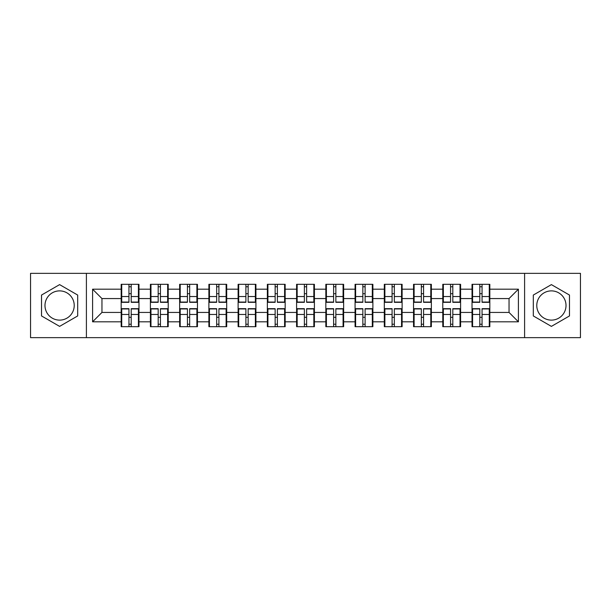 <?xml version="1.0" encoding="UTF-8"?>
<svg xmlns="http://www.w3.org/2000/svg" width="611" height="611" viewBox="0 0 611 611"><rect width="100%" height="100%" fill="white"/><g stroke="black" fill="none" stroke-linecap="round" stroke-linejoin="round"><path stroke-width="0.92" d="M551.397 290.882A14.618 14.618 0 0 0 536.779 305.5A14.618 14.618 0 0 0 551.397 320.118A14.618 14.618 0 0 0 566.015 305.5A14.618 14.618 0 0 0 551.397 290.882M59.603 320.118A14.618 14.618 0 0 1 44.985 305.5A14.618 14.618 0 0 1 59.603 290.882A14.618 14.618 0 0 1 74.221 305.5A14.618 14.618 0 0 1 59.603 320.118M524.597 337.646L580.45 337.646L580.45 273.354L524.597 273.354L524.597 337.646L86.403 337.646L86.403 273.354L30.55 273.354L30.55 337.646L86.403 337.646M489.831 317.399L489.266 317.399M472.586 317.399L472.028 317.399M472.028 293.601L472.586 293.601M489.266 293.601L489.831 293.601M489.831 291.164L489.266 291.164M472.586 291.164L472.028 291.164M472.028 319.836L472.586 319.836M489.266 319.836L489.831 319.836M460.595 317.399L460.03 317.399M443.349 317.399L442.784 317.399M442.784 293.601L443.349 293.601M460.03 293.601L460.595 293.601M460.595 291.164L460.03 291.164M443.349 291.164L442.784 291.164M442.784 319.836L443.349 319.836M460.03 319.836L460.595 319.836M431.358 317.399L430.793 317.399M414.113 317.399L413.548 317.399M413.548 293.601L414.113 293.601M430.793 293.601L431.358 293.601M431.358 291.164L430.793 291.164M414.113 291.164L413.548 291.164M413.548 319.836L414.113 319.836M430.793 319.836L431.358 319.836M402.114 317.399L401.557 317.399M384.877 317.399L384.311 317.399M384.311 293.601L384.877 293.601M401.557 293.601L402.114 293.601M402.114 291.164L401.557 291.164M384.877 291.164L384.311 291.164M384.311 319.836L384.877 319.836M401.557 319.836L402.114 319.836M372.878 317.399L372.313 317.399M355.633 317.399L355.075 317.399M355.075 293.601L355.633 293.601M372.313 293.601L372.878 293.601M372.878 291.164L372.313 291.164M355.633 291.164L355.075 291.164M355.075 319.836L355.633 319.836M372.313 319.836L372.878 319.836M343.642 317.399L343.077 317.399M326.396 317.399L325.839 317.399M325.839 293.601L326.396 293.601M343.077 293.601L343.642 293.601M343.642 291.164L343.077 291.164M326.396 291.164L325.839 291.164M325.839 319.836L326.396 319.836M343.077 319.836L343.642 319.836M314.405 317.399L313.84 317.399M297.16 317.399L296.595 317.399M296.595 293.601L297.16 293.601M313.84 293.601L314.405 293.601M314.405 291.164L313.84 291.164M297.16 291.164L296.595 291.164M296.595 319.836L297.16 319.836M313.84 319.836L314.405 319.836M285.161 317.399L284.604 317.399M267.924 317.399L267.358 317.399M267.358 293.601L267.924 293.601M284.604 293.601L285.161 293.601M285.161 291.164L284.604 291.164M267.924 291.164L267.358 291.164M267.358 319.836L267.924 319.836M284.604 319.836L285.161 319.836M255.925 317.399L255.367 317.399M238.687 317.399L238.122 317.399M238.122 293.601L238.687 293.601M255.367 293.601L255.925 293.601M255.925 291.164L255.367 291.164M238.687 291.164L238.122 291.164M238.122 319.836L238.687 319.836M255.367 319.836L255.925 319.836M226.689 317.399L226.123 317.399M209.443 317.399L208.886 317.399M208.886 293.601L209.443 293.601M226.123 293.601L226.689 293.601M226.689 291.164L226.123 291.164M209.443 291.164L208.886 291.164M208.886 319.836L209.443 319.836M226.123 319.836L226.689 319.836M197.452 317.399L196.887 317.399M180.207 317.399L179.642 317.399M179.642 293.601L180.207 293.601M196.887 293.601L197.452 293.601M197.452 291.164L196.887 291.164M180.207 291.164L179.642 291.164M179.642 319.836L180.207 319.836M196.887 319.836L197.452 319.836M168.216 317.399L167.651 317.399M150.97 317.399L150.405 317.399M150.405 293.601L150.97 293.601M167.651 293.601L168.216 293.601M168.216 291.164L167.651 291.164M150.97 291.164L150.405 291.164M150.405 319.836L150.97 319.836M167.651 319.836L168.216 319.836M524.597 273.354L86.403 273.354M509.039 312.435L509.039 298.565L489.831 298.565L489.831 312.435L509.039 312.435L518.411 321.806L518.411 289.194L489.831 289.194L489.831 284.321L472.028 284.321L472.028 298.565L460.595 298.565L460.595 312.435L472.028 312.435L472.028 298.565M518.411 321.806L489.831 321.806L489.831 326.679L472.028 326.679L472.028 321.806L460.595 321.806L460.595 326.679L442.784 326.679L442.784 321.806L431.358 321.806L431.358 326.679L413.548 326.679L413.548 321.806L402.114 321.806L402.114 326.679L384.311 326.679L384.311 321.806L372.878 321.806L372.878 326.679L355.075 326.679L355.075 321.806L343.642 321.806L343.642 326.679L325.839 326.679L325.839 321.806L314.405 321.806L314.405 326.679L296.595 326.679L296.595 321.806L285.161 321.806L285.161 326.679L267.358 326.679L267.358 321.806L255.925 321.806L255.925 326.679L238.122 326.679L238.122 321.806L226.689 321.806L226.689 326.679L208.886 326.679L208.886 321.806L197.452 321.806L197.452 326.679L179.642 326.679L179.642 321.806L168.216 321.806L168.216 326.679L150.405 326.679L150.405 321.806L138.972 321.806L138.972 326.679L121.169 326.679L121.169 321.806L92.589 321.806L92.589 289.194L121.169 289.194L121.169 298.565L101.961 298.565L101.961 312.435L121.169 312.435L121.169 298.565M472.028 289.194L460.595 289.194L460.595 284.321L442.784 284.321L442.784 289.194L431.358 289.194L431.358 284.321L413.548 284.321L413.548 289.194L402.114 289.194L402.114 284.321L384.311 284.321L384.311 289.194L372.878 289.194L372.878 284.321L355.075 284.321L355.075 289.194L343.642 289.194L343.642 284.321L325.839 284.321L325.839 289.194L314.405 289.194L314.405 284.321L296.595 284.321L296.595 289.194L285.161 289.194L285.161 284.321L267.358 284.321L267.358 289.194L255.925 289.194L255.925 284.321L238.122 284.321L238.122 289.194L226.689 289.194L226.689 284.321L208.886 284.321L208.886 289.194L197.452 289.194L197.452 284.321L179.642 284.321L179.642 289.194L168.216 289.194L168.216 284.321L150.405 284.321L150.405 289.194L138.972 289.194L138.972 284.321L121.169 284.321L121.169 289.194M472.028 312.435L472.028 321.806M460.595 312.435L460.595 321.806M460.595 289.194L460.595 298.565M431.358 312.435L442.784 312.435L442.784 298.565L431.358 298.565L431.358 321.806M442.784 312.435L442.784 321.806M442.784 289.194L442.784 298.565M431.358 289.194L431.358 298.565M402.114 312.435L413.548 312.435L413.548 298.565L402.114 298.565L402.114 321.806M413.548 312.435L413.548 321.806M413.548 289.194L413.548 298.565M402.114 289.194L402.114 298.565M372.878 312.435L384.311 312.435L384.311 298.565L372.878 298.565L372.878 321.806M384.311 312.435L384.311 321.806M384.311 289.194L384.311 298.565M372.878 289.194L372.878 298.565M343.642 312.435L355.075 312.435L355.075 298.565L343.642 298.565L343.642 321.806M355.075 312.435L355.075 321.806M355.075 289.194L355.075 298.565M343.642 289.194L343.642 298.565M314.405 312.435L325.839 312.435L325.839 298.565L314.405 298.565L314.405 321.806M325.839 312.435L325.839 321.806M325.839 289.194L325.839 298.565M314.405 289.194L314.405 298.565M285.161 312.435L296.595 312.435L296.595 298.565L285.161 298.565L285.161 321.806M296.595 312.435L296.595 321.806M296.595 289.194L296.595 298.565M285.161 289.194L285.161 298.565M255.925 312.435L267.358 312.435L267.358 298.565L255.925 298.565L255.925 321.806M267.358 312.435L267.358 321.806M267.358 289.194L267.358 298.565M255.925 289.194L255.925 298.565M226.689 312.435L238.122 312.435L238.122 298.565L226.689 298.565L226.689 321.806M238.122 312.435L238.122 321.806M238.122 289.194L238.122 298.565M226.689 289.194L226.689 298.565M197.452 312.435L208.886 312.435L208.886 298.565L197.452 298.565L197.452 321.806M208.886 312.435L208.886 321.806M208.886 289.194L208.886 298.565M197.452 289.194L197.452 298.565M168.216 312.435L179.642 312.435L179.642 298.565L168.216 298.565L168.216 321.806M179.642 312.435L179.642 321.806M179.642 289.194L179.642 298.565M168.216 289.194L168.216 298.565M138.972 312.435L150.405 312.435L150.405 298.565L138.972 298.565L138.972 321.806M150.405 312.435L150.405 321.806M150.405 289.194L150.405 298.565M138.972 289.194L138.972 298.565M138.972 317.399L138.414 317.399M121.734 317.399L121.169 317.399M121.169 293.601L121.734 293.601M138.414 293.601L138.972 293.601M138.972 291.164L138.414 291.164M121.734 291.164L121.169 291.164M121.169 319.836L121.734 319.836M138.414 319.836L138.972 319.836M121.169 312.435L121.169 321.806M101.961 312.435L92.589 321.806M92.589 289.194L101.961 298.565M489.831 312.435L489.831 321.806M489.831 289.194L489.831 298.565M518.411 289.194L509.039 298.565M59.603 284.619L41.517 295.06L41.517 315.94L59.603 326.381L77.689 315.94L77.689 295.06L59.603 284.619M533.311 315.94L551.397 326.381L569.483 315.94L569.483 295.06L551.397 284.619L533.311 295.06L533.311 315.94M138.414 284.321L138.414 302.315L131.197 302.315L131.197 284.321M128.944 284.321L128.944 302.315L121.734 302.315L121.734 284.321M128.944 286.758L131.197 286.758M131.197 293.692L128.944 293.692M121.734 326.679L121.734 308.685L128.944 308.685L128.944 326.679M131.197 326.679L131.197 308.685L138.414 308.685L138.414 326.679M131.197 324.242L128.944 324.242M128.944 317.308L131.197 317.308M167.651 284.321L167.651 302.315L160.433 302.315L160.433 284.321M158.188 284.321L158.188 302.315L150.97 302.315L150.97 284.321M158.188 286.758L160.433 286.758M160.433 293.692L158.188 293.692M196.887 284.321L196.887 302.315L189.67 302.315L189.67 284.321M187.424 284.321L187.424 302.315L180.207 302.315L180.207 284.321M187.424 286.758L189.67 286.758M189.67 293.692L187.424 293.692M226.123 284.321L226.123 302.315L218.914 302.315L218.914 284.321M216.661 284.321L216.661 302.315L209.443 302.315L209.443 284.321M216.661 286.758L218.914 286.758M218.914 293.692L216.661 293.692M255.367 284.321L255.367 302.315L248.15 302.315L248.15 284.321M245.897 284.321L245.897 302.315L238.687 302.315L238.687 284.321M245.897 286.758L248.15 286.758M248.15 293.692L245.897 293.692M284.604 284.321L284.604 302.315L277.386 302.315L277.386 284.321M275.141 284.321L275.141 302.315L267.924 302.315L267.924 284.321M275.141 286.758L277.386 286.758M277.386 293.692L275.141 293.692M150.97 326.679L150.97 308.685L158.188 308.685L158.188 326.679M160.433 326.679L160.433 308.685L167.651 308.685L167.651 326.679M160.433 324.242L158.188 324.242M158.188 317.308L160.433 317.308M180.207 326.679L180.207 308.685L187.424 308.685L187.424 326.679M189.67 326.679L189.67 308.685L196.887 308.685L196.887 326.679M189.67 324.242L187.424 324.242M187.424 317.308L189.67 317.308M209.443 326.679L209.443 308.685L216.661 308.685L216.661 326.679M218.914 326.679L218.914 308.685L226.123 308.685L226.123 326.679M218.914 324.242L216.661 324.242M216.661 317.308L218.914 317.308M238.687 326.679L238.687 308.685L245.897 308.685L245.897 326.679M248.15 326.679L248.15 308.685L255.367 308.685L255.367 326.679M248.15 324.242L245.897 324.242M245.897 317.308L248.15 317.308M267.924 326.679L267.924 308.685L275.141 308.685L275.141 326.679M277.386 326.679L277.386 308.685L284.604 308.685L284.604 326.679M277.386 324.242L275.141 324.242M275.141 317.308L277.386 317.308M313.84 284.321L313.84 302.315L306.623 302.315L306.623 284.321M304.377 284.321L304.377 302.315L297.16 302.315L297.16 284.321M304.377 286.758L306.623 286.758M306.623 293.692L304.377 293.692M297.16 326.679L297.16 308.685L304.377 308.685L304.377 326.679M306.623 326.679L306.623 308.685L313.84 308.685L313.84 326.679M306.623 324.242L304.377 324.242M304.377 317.308L306.623 317.308M343.077 284.321L343.077 302.315L335.859 302.315L335.859 284.321M333.614 284.321L333.614 302.315L326.396 302.315L326.396 284.321M333.614 286.758L335.859 286.758M335.859 293.692L333.614 293.692M326.396 326.679L326.396 308.685L333.614 308.685L333.614 326.679M335.859 326.679L335.859 308.685L343.077 308.685L343.077 326.679M335.859 324.242L333.614 324.242M333.614 317.308L335.859 317.308M372.313 284.321L372.313 302.315L365.103 302.315L365.103 284.321M362.85 284.321L362.85 302.315L355.633 302.315L355.633 284.321M362.85 286.758L365.103 286.758M365.103 293.692L362.85 293.692M355.633 326.679L355.633 308.685L362.85 308.685L362.85 326.679M365.103 326.679L365.103 308.685L372.313 308.685L372.313 326.679M365.103 324.242L362.85 324.242M362.85 317.308L365.103 317.308M401.557 284.321L401.557 302.315L394.339 302.315L394.339 284.321M392.086 284.321L392.086 302.315L384.877 302.315L384.877 284.321M392.086 286.758L394.339 286.758M394.339 293.692L392.086 293.692M384.877 326.679L384.877 308.685L392.086 308.685L392.086 326.679M394.339 326.679L394.339 308.685L401.557 308.685L401.557 326.679M394.339 324.242L392.086 324.242M392.086 317.308L394.339 317.308M430.793 284.321L430.793 302.315L423.576 302.315L423.576 284.321M421.33 284.321L421.33 302.315L414.113 302.315L414.113 284.321M421.33 286.758L423.576 286.758M423.576 293.692L421.33 293.692M414.113 326.679L414.113 308.685L421.33 308.685L421.33 326.679M423.576 326.679L423.576 308.685L430.793 308.685L430.793 326.679M423.576 324.242L421.33 324.242M421.33 317.308L423.576 317.308M460.03 284.321L460.03 302.315L452.812 302.315L452.812 284.321M450.567 284.321L450.567 302.315L443.349 302.315L443.349 284.321M450.567 286.758L452.812 286.758M452.812 293.692L450.567 293.692M443.349 326.679L443.349 308.685L450.567 308.685L450.567 326.679M452.812 326.679L452.812 308.685L460.03 308.685L460.03 326.679M452.812 324.242L450.567 324.242M450.567 317.308L452.812 317.308M489.266 284.321L489.266 302.315L482.056 302.315L482.056 284.321M479.803 284.321L479.803 302.315L472.586 302.315L472.586 284.321M479.803 286.758L482.056 286.758M482.056 293.692L479.803 293.692M472.586 326.679L472.586 308.685L479.803 308.685L479.803 326.679M482.056 326.679L482.056 308.685L489.266 308.685L489.266 326.679M482.056 324.242L479.803 324.242M479.803 317.308L482.056 317.308M128.944 296.534L121.734 296.534M128.944 302.071L121.734 302.071M138.414 296.534L131.197 296.534M138.414 302.071L131.197 302.071M131.197 314.466L138.414 314.466M131.197 308.929L138.414 308.929M121.734 314.466L128.944 314.466M121.734 308.929L128.944 308.929M158.188 296.534L150.97 296.534M158.188 302.071L150.97 302.071M167.651 296.534L160.433 296.534M167.651 302.071L160.433 302.071M187.424 296.534L180.207 296.534M187.424 302.071L180.207 302.071M196.887 296.534L189.67 296.534M196.887 302.071L189.67 302.071M216.661 296.534L209.443 296.534M216.661 302.071L209.443 302.071M226.123 296.534L218.914 296.534M226.123 302.071L218.914 302.071M245.897 296.534L238.687 296.534M245.897 302.071L238.687 302.071M255.367 296.534L248.15 296.534M255.367 302.071L248.15 302.071M275.141 296.534L267.924 296.534M275.141 302.071L267.924 302.071M284.604 296.534L277.386 296.534M284.604 302.071L277.386 302.071M160.433 314.466L167.651 314.466M160.433 308.929L167.651 308.929M150.97 314.466L158.188 314.466M150.97 308.929L158.188 308.929M189.67 314.466L196.887 314.466M189.67 308.929L196.887 308.929M180.207 314.466L187.424 314.466M180.207 308.929L187.424 308.929M218.914 314.466L226.123 314.466M218.914 308.929L226.123 308.929M209.443 314.466L216.661 314.466M209.443 308.929L216.661 308.929M248.15 314.466L255.367 314.466M248.15 308.929L255.367 308.929M238.687 314.466L245.897 314.466M238.687 308.929L245.897 308.929M277.386 314.466L284.604 314.466M277.386 308.929L284.604 308.929M267.924 314.466L275.141 314.466M267.924 308.929L275.141 308.929M304.377 296.534L297.16 296.534M304.377 302.071L297.16 302.071M313.84 296.534L306.623 296.534M313.84 302.071L306.623 302.071M306.623 314.466L313.84 314.466M306.623 308.929L313.84 308.929M297.16 314.466L304.377 314.466M297.16 308.929L304.377 308.929M333.614 296.534L326.396 296.534M333.614 302.071L326.396 302.071M343.077 296.534L335.859 296.534M343.077 302.071L335.859 302.071M335.859 314.466L343.077 314.466M335.859 308.929L343.077 308.929M326.396 314.466L333.614 314.466M326.396 308.929L333.614 308.929M362.85 296.534L355.633 296.534M362.85 302.071L355.633 302.071M372.313 296.534L365.103 296.534M372.313 302.071L365.103 302.071M365.103 314.466L372.313 314.466M365.103 308.929L372.313 308.929M355.633 314.466L362.85 314.466M355.633 308.929L362.85 308.929M392.086 296.534L384.877 296.534M392.086 302.071L384.877 302.071M401.557 296.534L394.339 296.534M401.557 302.071L394.339 302.071M394.339 314.466L401.557 314.466M394.339 308.929L401.557 308.929M384.877 314.466L392.086 314.466M384.877 308.929L392.086 308.929M421.33 296.534L414.113 296.534M421.33 302.071L414.113 302.071M430.793 296.534L423.576 296.534M430.793 302.071L423.576 302.071M423.576 314.466L430.793 314.466M423.576 308.929L430.793 308.929M414.113 314.466L421.33 314.466M414.113 308.929L421.33 308.929M450.567 296.534L443.349 296.534M450.567 302.071L443.349 302.071M460.03 296.534L452.812 296.534M460.03 302.071L452.812 302.071M452.812 314.466L460.03 314.466M452.812 308.929L460.03 308.929M443.349 314.466L450.567 314.466M443.349 308.929L450.567 308.929M479.803 296.534L472.586 296.534M479.803 302.071L472.586 302.071M489.266 296.534L482.056 296.534M489.266 302.071L482.056 302.071M482.056 314.466L489.266 314.466M482.056 308.929L489.266 308.929M472.586 314.466L479.803 314.466M472.586 308.929L479.803 308.929"/></g></svg>
